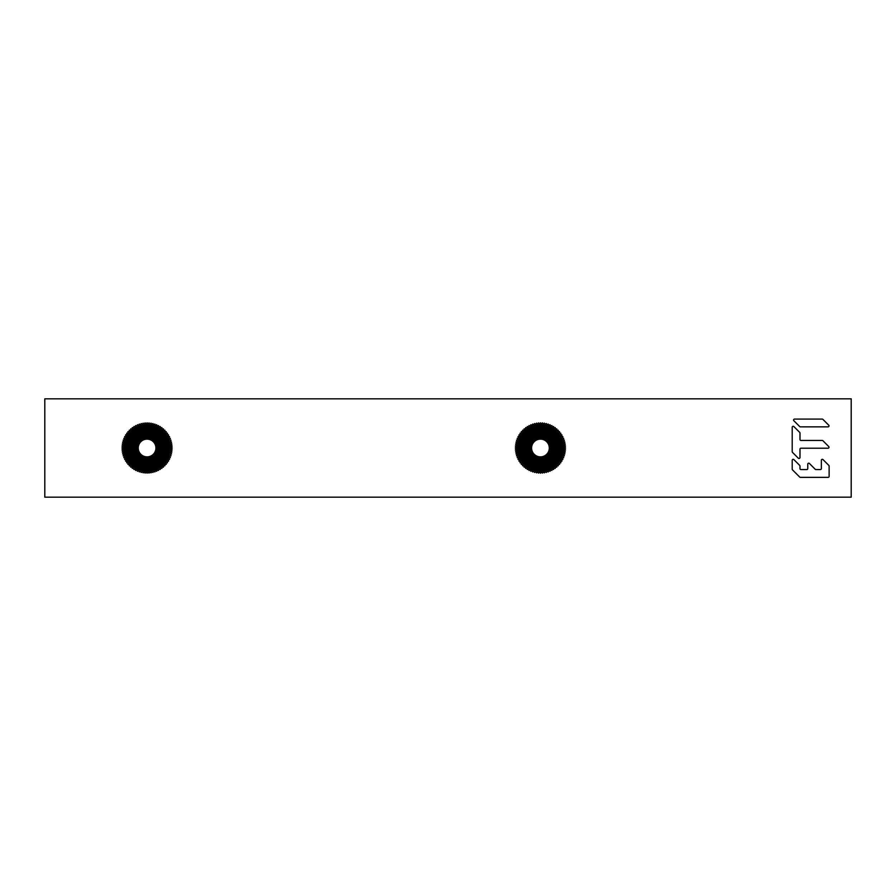 <?xml version="1.0" encoding="UTF-8"?>
<svg xmlns="http://www.w3.org/2000/svg" width="896" height="896" viewBox="0 0 896 896"><rect width="100%" height="100%" fill="white"/><g stroke="black" fill="none" stroke-linecap="round" stroke-linejoin="round"><path stroke-width="1.34" d="M548.206 443.755A8.848 8.848 0 0 1 544.69 455.773A8.848 8.848 0 0 1 532.672 452.245A8.848 8.848 0 0 1 536.2 440.227A8.848 8.848 0 0 1 548.206 443.755M532.381 452.402A9.184 9.184 0 0 0 544.846 456.064A9.184 9.184 0 0 0 538.171 439.107A9.184 9.184 0 0 0 532.381 452.402M548.699 443.486A9.408 9.408 0 0 1 544.947 456.254A9.408 9.408 0 0 1 532.19 452.514A9.408 9.408 0 0 1 535.931 439.746A9.408 9.408 0 0 1 548.699 443.486M532 452.614A9.621 9.621 0 0 1 535.83 439.555A9.621 9.621 0 0 1 548.878 443.386A9.621 9.621 0 0 1 545.048 456.445A9.621 9.621 0 0 1 532 452.614M531.754 452.749A9.89 9.89 0 0 0 545.182 456.68A9.89 9.89 0 0 0 537.992 438.413A9.89 9.89 0 0 0 531.754 452.749M549.338 443.139A10.136 10.136 0 0 1 545.294 456.893A10.136 10.136 0 0 1 531.552 452.861A10.136 10.136 0 0 1 535.584 439.107A10.136 10.136 0 0 1 549.338 443.139M531.294 452.995A10.416 10.416 0 0 1 535.45 438.861A10.416 10.416 0 0 1 549.584 443.005A10.416 10.416 0 0 1 545.44 457.139A10.416 10.416 0 0 1 531.294 452.995M531.138 453.085A10.606 10.606 0 0 0 545.53 457.307A10.606 10.606 0 0 0 537.813 437.73A10.606 10.606 0 0 0 531.138 453.085M549.931 442.814A10.819 10.819 0 0 1 545.63 457.498A10.819 10.819 0 0 1 530.947 453.186A10.819 10.819 0 0 1 535.259 438.502A10.819 10.819 0 0 1 549.931 442.814M530.712 453.32A11.088 11.088 0 0 1 535.125 438.267A11.088 11.088 0 0 1 550.178 442.68A11.088 11.088 0 0 1 545.754 457.733A11.088 11.088 0 0 1 530.712 453.32M530.6 453.376A11.222 11.222 0 0 0 545.821 457.845A11.222 11.222 0 0 0 537.667 437.125A11.222 11.222 0 0 0 530.6 453.376M550.502 442.501A11.458 11.458 0 0 1 545.933 458.058A11.458 11.458 0 0 1 530.387 453.499A11.458 11.458 0 0 1 534.946 437.942A11.458 11.458 0 0 1 550.502 442.501M530.163 453.611A11.715 11.715 0 0 1 534.822 437.718A11.715 11.715 0 0 1 550.715 442.389A11.715 11.715 0 0 1 546.056 458.282A11.715 11.715 0 0 1 530.163 453.611M529.962 453.723A11.939 11.939 0 0 0 546.168 458.472A11.939 11.939 0 0 0 537.488 436.43A11.939 11.939 0 0 0 529.962 453.723M551.074 442.187A12.118 12.118 0 0 1 546.246 458.629A12.118 12.118 0 0 1 529.805 453.813A12.118 12.118 0 0 1 534.632 437.371A12.118 12.118 0 0 1 551.074 442.187M529.614 453.914A12.331 12.331 0 0 1 534.531 437.181A12.331 12.331 0 0 1 551.264 442.086A12.331 12.331 0 0 1 546.358 458.819A12.331 12.331 0 0 1 529.614 453.914M529.502 453.97A12.454 12.454 0 0 0 546.414 458.931A12.454 12.454 0 0 0 537.354 435.926A12.454 12.454 0 0 0 529.502 453.97M551.645 441.885A12.768 12.768 0 0 1 546.56 459.2A12.768 12.768 0 0 1 529.245 454.115A12.768 12.768 0 0 1 534.318 436.8A12.768 12.768 0 0 1 551.645 441.885M528.998 454.25A13.037 13.037 0 0 1 534.184 436.554A13.037 13.037 0 0 1 551.88 441.75A13.037 13.037 0 0 1 546.694 459.446A13.037 13.037 0 0 1 528.998 454.25M528.864 454.317A13.182 13.182 0 0 0 546.762 459.57A13.182 13.182 0 0 0 537.174 435.221A13.182 13.182 0 0 0 528.864 454.317M552.272 441.538A13.485 13.485 0 0 1 546.907 459.827A13.485 13.485 0 0 1 528.606 454.462A13.485 13.485 0 0 1 533.982 436.173A13.485 13.485 0 0 1 552.272 441.538M528.36 454.597A13.765 13.765 0 0 1 533.837 435.915A13.765 13.765 0 0 1 552.518 441.403A13.765 13.765 0 0 1 547.042 460.085A13.765 13.765 0 0 1 528.36 454.597M528.226 454.675A13.91 13.91 0 0 0 547.109 460.208A13.91 13.91 0 0 0 536.995 434.515A13.91 13.91 0 0 0 528.226 454.675M552.91 441.19A14.213 14.213 0 0 1 547.254 460.466A14.213 14.213 0 0 1 527.968 454.81A14.213 14.213 0 0 1 533.624 435.534A14.213 14.213 0 0 1 552.91 441.19M527.71 454.955A14.504 14.504 0 0 1 533.49 435.266A14.504 14.504 0 0 1 553.168 441.045A14.504 14.504 0 0 1 547.4 460.734A14.504 14.504 0 0 1 527.71 454.955M527.587 455.022A14.65 14.65 0 0 0 547.467 460.858A14.65 14.65 0 0 0 536.816 433.798A14.65 14.65 0 0 0 527.587 455.022M553.56 440.832A14.952 14.952 0 0 1 547.613 461.115A14.952 14.952 0 0 1 527.318 455.168A14.952 14.952 0 0 1 533.277 434.885A14.952 14.952 0 0 1 553.56 440.832M527.061 455.302A15.243 15.243 0 0 1 533.131 434.627A15.243 15.243 0 0 1 553.818 440.698A15.243 15.243 0 0 1 547.747 461.373A15.243 15.243 0 0 1 527.061 455.302M526.938 455.381A15.389 15.389 0 0 0 547.814 461.507A15.389 15.389 0 0 0 536.637 433.093A15.389 15.389 0 0 0 526.938 455.381M554.21 440.485A15.68 15.68 0 0 1 547.96 461.765A15.68 15.68 0 0 1 526.68 455.515A15.68 15.68 0 0 1 532.918 434.235A15.68 15.68 0 0 1 554.21 440.485M526.411 455.661A15.982 15.982 0 0 1 532.784 433.978A15.982 15.982 0 0 1 554.467 440.339A15.982 15.982 0 0 1 548.106 462.022A15.982 15.982 0 0 1 526.411 455.661M526.288 455.728A16.128 16.128 0 0 0 548.173 462.157A16.128 16.128 0 0 0 536.446 432.376A16.128 16.128 0 0 0 526.288 455.728M554.848 440.126A16.419 16.419 0 0 1 548.318 462.414A16.419 16.419 0 0 1 526.03 455.874A16.419 16.419 0 0 1 532.571 433.586A16.419 16.419 0 0 1 554.848 440.126M525.773 456.019A16.722 16.722 0 0 1 532.426 433.328A16.722 16.722 0 0 1 555.117 439.981A16.722 16.722 0 0 1 548.453 462.672A16.722 16.722 0 0 1 525.773 456.019M525.638 456.086A16.867 16.867 0 0 0 548.531 462.806A16.867 16.867 0 0 0 536.267 431.659A16.867 16.867 0 0 0 525.638 456.086M555.498 439.768A17.158 17.158 0 0 1 548.666 463.064A17.158 17.158 0 0 1 525.381 456.232A17.158 17.158 0 0 1 532.213 432.936A17.158 17.158 0 0 1 555.498 439.768M525.123 456.366A17.461 17.461 0 0 1 532.067 432.678A17.461 17.461 0 0 1 555.755 439.634A17.461 17.461 0 0 1 548.811 463.322A17.461 17.461 0 0 1 525.123 456.366M524.989 456.445A17.606 17.606 0 0 0 548.878 463.445A17.606 17.606 0 0 0 536.088 430.942A17.606 17.606 0 0 0 524.989 456.445M556.147 439.421A17.898 17.898 0 0 1 549.024 463.702A17.898 17.898 0 0 1 524.731 456.579A17.898 17.898 0 0 1 531.866 432.298A17.898 17.898 0 0 1 556.147 439.421M524.474 456.725A18.189 18.189 0 0 1 531.72 432.029A18.189 18.189 0 0 1 556.405 439.275A18.189 18.189 0 0 1 549.158 463.971A18.189 18.189 0 0 1 524.474 456.725M524.35 456.792A18.346 18.346 0 0 0 549.237 464.094A18.346 18.346 0 0 0 535.909 430.226A18.346 18.346 0 0 0 524.35 456.792M556.797 439.062A18.637 18.637 0 0 1 549.371 464.352A18.637 18.637 0 0 1 524.082 456.938A18.637 18.637 0 0 1 531.507 431.648A18.637 18.637 0 0 1 556.797 439.062M523.824 457.072A18.928 18.928 0 0 1 531.362 431.39A18.928 18.928 0 0 1 557.054 438.928A18.928 18.928 0 0 1 549.517 464.61A18.928 18.928 0 0 1 523.824 457.072M523.701 457.15A19.074 19.074 0 0 0 549.584 464.744A19.074 19.074 0 0 0 535.718 429.52A19.074 19.074 0 0 0 523.701 457.15M557.446 438.715A19.376 19.376 0 0 1 549.73 465.002A19.376 19.376 0 0 1 523.443 457.285A19.376 19.376 0 0 1 531.149 430.998A19.376 19.376 0 0 1 557.446 438.715M523.186 457.43A19.667 19.667 0 0 1 531.014 430.741A19.667 19.667 0 0 1 557.704 438.57A19.667 19.667 0 0 1 549.875 465.259A19.667 19.667 0 0 1 523.186 457.43M523.051 457.498A19.813 19.813 0 0 0 549.942 465.394A19.813 19.813 0 0 0 535.539 428.803A19.813 19.813 0 0 0 523.051 457.498M558.085 438.357A20.115 20.115 0 0 1 550.088 465.651A20.115 20.115 0 0 1 522.794 457.643A20.115 20.115 0 0 1 530.802 430.349A20.115 20.115 0 0 1 558.085 438.357M522.536 457.778A20.406 20.406 0 0 1 530.656 430.091A20.406 20.406 0 0 1 558.354 438.222A20.406 20.406 0 0 1 550.222 465.909A20.406 20.406 0 0 1 522.536 457.778M522.402 457.856A20.552 20.552 0 0 0 550.29 466.032A20.552 20.552 0 0 0 535.36 428.086A20.552 20.552 0 0 0 522.402 457.856M558.734 438.01A20.843 20.843 0 0 1 550.435 466.301A20.843 20.843 0 0 1 522.144 457.99A20.843 20.843 0 0 1 530.443 429.699A20.843 20.843 0 0 1 558.734 438.01M521.886 458.136A21.146 21.146 0 0 1 530.309 429.442A21.146 21.146 0 0 1 558.992 437.864A21.146 21.146 0 0 1 550.581 466.558A21.146 21.146 0 0 1 521.886 458.136M521.752 458.203A21.291 21.291 0 0 0 550.648 466.682A21.291 21.291 0 0 0 535.17 427.37A21.291 21.291 0 0 0 521.752 458.203M559.384 437.651A21.582 21.582 0 0 1 550.794 466.939A21.582 21.582 0 0 1 521.494 458.349A21.582 21.582 0 0 1 530.096 429.061A21.582 21.582 0 0 1 559.384 437.651M521.237 458.494A21.885 21.885 0 0 1 529.95 428.803A21.885 21.885 0 0 1 559.642 437.506A21.885 21.885 0 0 1 550.928 467.197A21.885 21.885 0 0 1 521.237 458.494M521.114 458.562A22.03 22.03 0 0 0 551.006 467.331A22.03 22.03 0 0 0 534.99 426.653A22.03 22.03 0 0 0 521.114 458.562M560.034 437.293A22.322 22.322 0 0 1 551.141 467.589A22.322 22.322 0 0 1 520.845 458.707A22.322 22.322 0 0 1 529.738 428.411A22.322 22.322 0 0 1 560.034 437.293M520.587 458.842A22.624 22.624 0 0 1 529.592 428.154A22.624 22.624 0 0 1 560.291 437.158A22.624 22.624 0 0 1 551.286 467.846A22.624 22.624 0 0 1 520.587 458.842M520.464 458.92A22.77 22.77 0 0 0 551.354 467.981A22.77 22.77 0 0 0 534.811 425.947A22.77 22.77 0 0 0 520.464 458.92M560.683 436.946A23.061 23.061 0 0 1 551.499 468.238A23.061 23.061 0 0 1 520.206 459.054A23.061 23.061 0 0 1 529.39 427.762A23.061 23.061 0 0 1 560.683 436.946M519.949 459.2A23.352 23.352 0 0 1 529.245 427.504A23.352 23.352 0 0 1 560.941 436.8A23.352 23.352 0 0 1 551.634 468.496A23.352 23.352 0 0 1 519.949 459.2M519.277 459.917L518.974 461.149L520.218 461.451A24.293 24.293 0 0 0 520.274 461.541L520.072 462.795L521.338 462.997A24.293 24.293 0 0 0 521.394 463.075L521.293 464.352L522.57 464.453A24.293 24.293 0 0 0 522.637 464.531L522.637 465.797L523.914 465.797A24.293 24.293 0 0 0 523.992 465.875L524.093 467.141L525.358 467.04A24.293 24.293 0 0 0 525.448 467.107L525.638 468.373L526.904 468.171A24.293 24.293 0 0 0 526.994 468.227L527.285 469.47L528.528 469.168A24.293 24.293 0 0 0 528.618 469.224L529.01 470.434L530.219 470.042A24.293 24.293 0 0 0 530.32 470.075L530.802 471.262L531.989 470.77A24.293 24.293 0 0 0 532.078 470.803L532.661 471.946L533.803 471.363A24.293 24.293 0 0 0 533.893 471.397L534.565 472.483L535.651 471.811A24.293 24.293 0 0 0 535.752 471.834L536.502 472.864L537.533 472.114A24.293 24.293 0 0 0 537.634 472.125L538.462 473.099L539.437 472.27A24.293 24.293 0 0 0 539.538 472.27L540.445 473.178L541.341 472.27A24.293 24.293 0 0 0 541.453 472.27L542.416 473.099L543.245 472.125A24.293 24.293 0 0 0 543.346 472.114L544.376 472.864L545.126 471.834A24.293 24.293 0 0 0 545.227 471.811L546.314 472.483L546.986 471.397A24.293 24.293 0 0 0 547.086 471.363L548.218 471.946L548.8 470.803A24.293 24.293 0 0 0 548.901 470.77L550.077 471.262L550.558 470.075A24.293 24.293 0 0 0 550.659 470.042L551.869 470.434L552.261 469.224A24.293 24.293 0 0 0 552.35 469.168L553.594 469.47L553.896 468.227A24.293 24.293 0 0 0 553.974 468.171L555.24 468.373L555.442 467.107A24.293 24.293 0 0 0 555.52 467.04L556.786 467.141L556.886 465.875A24.293 24.293 0 0 0 556.965 465.797L558.242 465.797L558.242 464.531A24.293 24.293 0 0 0 558.309 464.453L559.586 464.352L559.485 463.075A24.293 24.293 0 0 0 559.552 462.997L560.806 462.795L560.605 461.541A24.293 24.293 0 0 0 560.672 461.451L561.904 461.149L561.613 459.917A24.293 24.293 0 0 0 561.658 459.827L562.867 459.424L562.475 458.214A24.293 24.293 0 0 0 562.52 458.125L563.696 457.632L563.214 456.456A24.293 24.293 0 0 0 563.248 456.355L564.379 455.784L563.808 454.642A24.293 24.293 0 0 0 563.83 454.541L564.917 453.88L564.256 452.794A24.293 24.293 0 0 0 564.278 452.693L565.309 451.942L564.558 450.912A24.293 24.293 0 0 0 564.57 450.8L565.544 449.971L564.715 449.008A24.293 24.293 0 0 0 564.715 448.907L565.611 448L564.715 447.093A24.293 24.293 0 0 0 564.715 446.992L565.544 446.029L564.57 445.2A24.293 24.293 0 0 0 564.558 445.088L565.309 444.058L564.278 443.307A24.293 24.293 0 0 0 564.256 443.206L564.917 442.12L563.83 441.459A24.293 24.293 0 0 0 563.808 441.358L564.379 440.216L563.248 439.645A24.293 24.293 0 0 0 563.214 439.544L563.696 438.368L562.52 437.875A24.293 24.293 0 0 0 562.475 437.786L562.867 436.576L561.658 436.173A24.293 24.293 0 0 0 561.613 436.083L561.904 434.851L560.672 434.549A24.293 24.293 0 0 0 560.605 434.459L560.806 433.205L559.552 433.003A24.293 24.293 0 0 0 559.485 432.925L559.586 431.648L558.309 431.547A24.293 24.293 0 0 0 558.242 431.469L558.242 430.203L556.965 430.203A24.293 24.293 0 0 0 556.886 430.125L556.786 428.859L555.52 428.96A24.293 24.293 0 0 0 555.442 428.893L555.24 427.627L553.974 427.829A24.293 24.293 0 0 0 553.896 427.773L553.594 426.53L552.35 426.832A24.293 24.293 0 0 0 552.261 426.776L551.869 425.566L550.659 425.958A24.293 24.293 0 0 0 550.558 425.925L550.077 424.738L548.901 425.23A24.293 24.293 0 0 0 548.8 425.197L548.218 424.054L547.086 424.637A24.293 24.293 0 0 0 546.986 424.603L546.314 423.517L545.227 424.189A24.293 24.293 0 0 0 545.126 424.166L544.376 423.136L543.346 423.886A24.293 24.293 0 0 0 543.245 423.875L542.416 422.901L541.453 423.73A24.293 24.293 0 0 0 541.341 423.73L540.445 422.822L539.538 423.73A24.293 24.293 0 0 0 539.437 423.73L538.462 422.901L537.634 423.875A24.293 24.293 0 0 0 537.533 423.886L536.502 423.136L535.752 424.166A24.293 24.293 0 0 0 535.651 424.189L534.565 423.517L533.893 424.603A24.293 24.293 0 0 0 533.803 424.637L532.661 424.054L532.078 425.197A24.293 24.293 0 0 0 531.989 425.23L530.802 424.738L530.32 425.925A24.293 24.293 0 0 0 530.219 425.958L529.01 425.566L528.618 426.776A24.293 24.293 0 0 0 528.528 426.832L527.285 426.53L526.994 427.773A24.293 24.293 0 0 0 526.904 427.829L525.638 427.627L525.448 428.893A24.293 24.293 0 0 0 525.358 428.96L524.093 428.859L523.992 430.125A24.293 24.293 0 0 0 523.914 430.203L522.637 430.203L522.637 431.469A24.293 24.293 0 0 0 522.57 431.547L521.293 431.648L521.394 432.925A24.293 24.293 0 0 0 521.338 433.003L520.072 433.205L520.274 434.459A24.293 24.293 0 0 0 520.218 434.549L518.974 434.851L519.277 436.083A24.293 24.293 0 0 0 519.221 436.173L518.011 436.576L518.403 437.786A24.293 24.293 0 0 0 518.358 437.875L517.182 438.368L517.675 439.544A24.293 24.293 0 0 0 517.63 439.645L516.499 440.216L517.082 441.358A24.293 24.293 0 0 0 517.048 441.459L515.962 442.12L516.622 443.206A24.293 24.293 0 0 0 516.611 443.307L515.581 444.058L516.32 445.088A24.293 24.293 0 0 0 516.309 445.2L515.346 446.029L516.174 446.992A24.293 24.293 0 0 0 516.163 447.093L515.267 448L516.163 448.907A24.293 24.293 0 0 0 516.174 449.008L515.346 449.971L516.309 450.8A24.293 24.293 0 0 0 516.32 450.912L515.581 451.942L516.611 452.693A24.293 24.293 0 0 0 516.622 452.794L515.962 453.88L517.048 454.541A24.293 24.293 0 0 0 517.082 454.642L516.499 455.784L517.63 456.355A24.293 24.293 0 0 0 517.675 456.456L517.182 457.632L518.358 458.125A24.293 24.293 0 0 0 518.403 458.214L518.011 459.424L519.221 459.827A24.293 24.293 0 0 0 519.277 459.917M154.84 443.755A8.848 8.848 0 0 1 151.323 455.773A8.848 8.848 0 0 1 139.306 452.245A8.848 8.848 0 0 1 142.834 440.227A8.848 8.848 0 0 1 154.84 443.755M139.014 452.402A9.184 9.184 0 0 0 151.48 456.064A9.184 9.184 0 0 0 144.805 439.107A9.184 9.184 0 0 0 139.014 452.402M155.333 443.486A9.408 9.408 0 0 1 151.581 456.254A9.408 9.408 0 0 1 138.824 452.514A9.408 9.408 0 0 1 142.565 439.746A9.408 9.408 0 0 1 155.333 443.486M138.634 452.614A9.621 9.621 0 0 1 142.464 439.555A9.621 9.621 0 0 1 155.512 443.386A9.621 9.621 0 0 1 151.682 456.445A9.621 9.621 0 0 1 138.634 452.614M138.387 452.749A9.89 9.89 0 0 0 151.816 456.68A9.89 9.89 0 0 0 144.626 438.413A9.89 9.89 0 0 0 138.387 452.749M155.971 443.139A10.136 10.136 0 0 1 151.928 456.893A10.136 10.136 0 0 1 138.186 452.861A10.136 10.136 0 0 1 142.218 439.107A10.136 10.136 0 0 1 155.971 443.139M137.928 452.995A10.416 10.416 0 0 1 142.083 438.861A10.416 10.416 0 0 1 156.218 443.005A10.416 10.416 0 0 1 152.074 457.139A10.416 10.416 0 0 1 137.928 452.995M137.771 453.085A10.606 10.606 0 0 0 152.163 457.307A10.606 10.606 0 0 0 144.446 437.73A10.606 10.606 0 0 0 137.771 453.085M156.565 442.814A10.819 10.819 0 0 1 152.264 457.498A10.819 10.819 0 0 1 137.581 453.186A10.819 10.819 0 0 1 141.893 438.502A10.819 10.819 0 0 1 156.565 442.814M137.346 453.32A11.088 11.088 0 0 1 141.758 438.267A11.088 11.088 0 0 1 156.811 442.68A11.088 11.088 0 0 1 152.398 457.733A11.088 11.088 0 0 1 137.346 453.32M137.234 453.376A11.222 11.222 0 0 0 152.454 457.845A11.222 11.222 0 0 0 144.301 437.125A11.222 11.222 0 0 0 137.234 453.376M157.136 442.501A11.458 11.458 0 0 1 152.566 458.058A11.458 11.458 0 0 1 137.021 453.499A11.458 11.458 0 0 1 141.579 437.942A11.458 11.458 0 0 1 157.136 442.501M136.797 453.611A11.715 11.715 0 0 1 141.456 437.718A11.715 11.715 0 0 1 157.349 442.389A11.715 11.715 0 0 1 152.69 458.282A11.715 11.715 0 0 1 136.797 453.611M136.595 453.723A11.939 11.939 0 0 0 152.802 458.472A11.939 11.939 0 0 0 144.122 436.43A11.939 11.939 0 0 0 136.595 453.723M157.707 442.187A12.118 12.118 0 0 1 152.88 458.629A12.118 12.118 0 0 1 136.438 453.813A12.118 12.118 0 0 1 141.266 437.371A12.118 12.118 0 0 1 157.707 442.187M136.248 453.914A12.331 12.331 0 0 1 141.165 437.181A12.331 12.331 0 0 1 157.898 442.086A12.331 12.331 0 0 1 152.992 458.819A12.331 12.331 0 0 1 136.248 453.914M136.136 453.97A12.454 12.454 0 0 0 153.048 458.931A12.454 12.454 0 0 0 143.987 435.926A12.454 12.454 0 0 0 136.136 453.97M158.278 441.885A12.768 12.768 0 0 1 153.194 459.2A12.768 12.768 0 0 1 135.878 454.115A12.768 12.768 0 0 1 140.952 436.8A12.768 12.768 0 0 1 158.278 441.885M135.632 454.25A13.037 13.037 0 0 1 140.829 436.554A13.037 13.037 0 0 1 158.514 441.75A13.037 13.037 0 0 1 153.328 459.446A13.037 13.037 0 0 1 135.632 454.25M135.509 454.317A13.182 13.182 0 0 0 153.395 459.57A13.182 13.182 0 0 0 143.808 435.221A13.182 13.182 0 0 0 135.509 454.317M158.906 441.538A13.485 13.485 0 0 1 153.541 459.827A13.485 13.485 0 0 1 135.24 454.462A13.485 13.485 0 0 1 140.616 436.173A13.485 13.485 0 0 1 158.906 441.538M134.994 454.597A13.765 13.765 0 0 1 140.47 435.915A13.765 13.765 0 0 1 159.152 441.403A13.765 13.765 0 0 1 153.675 460.085A13.765 13.765 0 0 1 134.994 454.597M134.859 454.675A13.91 13.91 0 0 0 153.742 460.208A13.91 13.91 0 0 0 143.629 434.515A13.91 13.91 0 0 0 134.859 454.675M159.544 441.19A14.213 14.213 0 0 1 153.888 460.466A14.213 14.213 0 0 1 134.602 454.81A14.213 14.213 0 0 1 140.258 435.534A14.213 14.213 0 0 1 159.544 441.19M134.344 454.955A14.504 14.504 0 0 1 140.123 435.266A14.504 14.504 0 0 1 159.802 441.045A14.504 14.504 0 0 1 154.034 460.734A14.504 14.504 0 0 1 134.344 454.955M134.221 455.022A14.65 14.65 0 0 0 154.101 460.858A14.65 14.65 0 0 0 143.45 433.798A14.65 14.65 0 0 0 134.221 455.022M160.194 440.832A14.952 14.952 0 0 1 154.246 461.115A14.952 14.952 0 0 1 133.952 455.168A14.952 14.952 0 0 1 139.91 434.885A14.952 14.952 0 0 1 160.194 440.832M133.694 455.302A15.243 15.243 0 0 1 139.765 434.627A15.243 15.243 0 0 1 160.451 440.698A15.243 15.243 0 0 1 154.381 461.373A15.243 15.243 0 0 1 133.694 455.302M133.571 455.381A15.389 15.389 0 0 0 154.459 461.507A15.389 15.389 0 0 0 143.27 433.093A15.389 15.389 0 0 0 133.571 455.381M160.843 440.485A15.68 15.68 0 0 1 154.594 461.765A15.68 15.68 0 0 1 133.314 455.515A15.68 15.68 0 0 1 139.552 434.235A15.68 15.68 0 0 1 160.843 440.485M133.056 455.661A15.982 15.982 0 0 1 139.418 433.978A15.982 15.982 0 0 1 161.101 440.339A15.982 15.982 0 0 1 154.739 462.022A15.982 15.982 0 0 1 133.056 455.661M132.922 455.728A16.128 16.128 0 0 0 154.806 462.157A16.128 16.128 0 0 0 143.08 432.376A16.128 16.128 0 0 0 132.922 455.728M161.493 440.126A16.419 16.419 0 0 1 154.952 462.414A16.419 16.419 0 0 1 132.664 455.874A16.419 16.419 0 0 1 139.205 433.586A16.419 16.419 0 0 1 161.493 440.126M132.406 456.019A16.722 16.722 0 0 1 139.059 433.328A16.722 16.722 0 0 1 161.75 439.981A16.722 16.722 0 0 1 155.086 462.672A16.722 16.722 0 0 1 132.406 456.019M132.272 456.086A16.867 16.867 0 0 0 155.165 462.806A16.867 16.867 0 0 0 142.901 431.659A16.867 16.867 0 0 0 132.272 456.086M162.131 439.768A17.158 17.158 0 0 1 155.299 463.064A17.158 17.158 0 0 1 132.014 456.232A17.158 17.158 0 0 1 138.846 432.936A17.158 17.158 0 0 1 162.131 439.768M131.757 456.366A17.461 17.461 0 0 1 138.712 432.678A17.461 17.461 0 0 1 162.389 439.634A17.461 17.461 0 0 1 155.445 463.322A17.461 17.461 0 0 1 131.757 456.366M131.622 456.445A17.606 17.606 0 0 0 155.512 463.445A17.606 17.606 0 0 0 142.722 430.942A17.606 17.606 0 0 0 131.622 456.445M162.781 439.421A17.898 17.898 0 0 1 155.658 463.702A17.898 17.898 0 0 1 131.365 456.579A17.898 17.898 0 0 1 138.499 432.298A17.898 17.898 0 0 1 162.781 439.421M131.107 456.725A18.189 18.189 0 0 1 138.354 432.029A18.189 18.189 0 0 1 163.038 439.275A18.189 18.189 0 0 1 155.792 463.971A18.189 18.189 0 0 1 131.107 456.725M130.984 456.792A18.346 18.346 0 0 0 155.87 464.094A18.346 18.346 0 0 0 142.542 430.226A18.346 18.346 0 0 0 130.984 456.792M163.43 439.062A18.637 18.637 0 0 1 156.005 464.352A18.637 18.637 0 0 1 130.715 456.938A18.637 18.637 0 0 1 138.141 431.648A18.637 18.637 0 0 1 163.43 439.062M130.458 457.072A18.928 18.928 0 0 1 137.995 431.39A18.928 18.928 0 0 1 163.688 438.928A18.928 18.928 0 0 1 156.15 464.61A18.928 18.928 0 0 1 130.458 457.072M130.334 457.15A19.074 19.074 0 0 0 156.218 464.744A19.074 19.074 0 0 0 142.352 429.52A19.074 19.074 0 0 0 130.334 457.15M164.08 438.715A19.376 19.376 0 0 1 156.363 465.002A19.376 19.376 0 0 1 130.077 457.285A19.376 19.376 0 0 1 137.782 430.998A19.376 19.376 0 0 1 164.08 438.715M129.819 457.43A19.667 19.667 0 0 1 137.648 430.741A19.667 19.667 0 0 1 164.338 438.57A19.667 19.667 0 0 1 156.509 465.259A19.667 19.667 0 0 1 129.819 457.43M129.685 457.498A19.813 19.813 0 0 0 156.576 465.394A19.813 19.813 0 0 0 142.173 428.803A19.813 19.813 0 0 0 129.685 457.498M164.73 438.357A20.115 20.115 0 0 1 156.722 465.651A20.115 20.115 0 0 1 129.427 457.643A20.115 20.115 0 0 1 137.435 430.349A20.115 20.115 0 0 1 164.73 438.357M129.17 457.778A20.406 20.406 0 0 1 137.29 430.091A20.406 20.406 0 0 1 164.987 438.222A20.406 20.406 0 0 1 156.856 465.909A20.406 20.406 0 0 1 129.17 457.778M129.035 457.856A20.552 20.552 0 0 0 156.934 466.032A20.552 20.552 0 0 0 141.994 428.086A20.552 20.552 0 0 0 129.035 457.856M165.368 438.01A20.843 20.843 0 0 1 157.069 466.301A20.843 20.843 0 0 1 128.778 457.99A20.843 20.843 0 0 1 137.077 429.699A20.843 20.843 0 0 1 165.368 438.01M128.52 458.136A21.146 21.146 0 0 1 136.942 429.442A21.146 21.146 0 0 1 165.626 437.864A21.146 21.146 0 0 1 157.214 466.558A21.146 21.146 0 0 1 128.52 458.136M128.386 458.203A21.291 21.291 0 0 0 157.282 466.682A21.291 21.291 0 0 0 141.803 427.37A21.291 21.291 0 0 0 128.386 458.203M166.018 437.651A21.582 21.582 0 0 1 157.427 466.939A21.582 21.582 0 0 1 128.128 458.349A21.582 21.582 0 0 1 136.73 429.061A21.582 21.582 0 0 1 166.018 437.651M127.87 458.494A21.885 21.885 0 0 1 136.584 428.803A21.885 21.885 0 0 1 166.275 437.506A21.885 21.885 0 0 1 157.562 467.197A21.885 21.885 0 0 1 127.87 458.494M127.747 458.562A22.03 22.03 0 0 0 157.64 467.331A22.03 22.03 0 0 0 141.624 426.653A22.03 22.03 0 0 0 127.747 458.562M166.667 437.293A22.322 22.322 0 0 1 157.774 467.589A22.322 22.322 0 0 1 127.49 458.707A22.322 22.322 0 0 1 136.371 428.411A22.322 22.322 0 0 1 166.667 437.293M127.221 458.842A22.624 22.624 0 0 1 136.237 428.154A22.624 22.624 0 0 1 166.925 437.158A22.624 22.624 0 0 1 157.92 467.846A22.624 22.624 0 0 1 127.221 458.842M127.098 458.92A22.77 22.77 0 0 0 157.987 467.981A22.77 22.77 0 0 0 141.445 425.947A22.77 22.77 0 0 0 127.098 458.92M167.317 436.946A23.061 23.061 0 0 1 158.133 468.238A23.061 23.061 0 0 1 126.84 459.054A23.061 23.061 0 0 1 136.024 427.762A23.061 23.061 0 0 1 167.317 436.946M126.582 459.2A23.352 23.352 0 0 1 135.878 427.504A23.352 23.352 0 0 1 167.574 436.8A23.352 23.352 0 0 1 158.267 468.496A23.352 23.352 0 0 1 126.582 459.2M125.91 459.917L125.608 461.149L126.851 461.451A24.293 24.293 0 0 0 126.907 461.541L126.706 462.795L127.971 462.997A24.293 24.293 0 0 0 128.027 463.075L127.926 464.352L129.203 464.453A24.293 24.293 0 0 0 129.27 464.531L129.27 465.797L130.547 465.797A24.293 24.293 0 0 0 130.626 465.875L130.726 467.141L131.992 467.04A24.293 24.293 0 0 0 132.082 467.107L132.272 468.373L133.538 468.171A24.293 24.293 0 0 0 133.627 468.227L133.918 469.47L135.162 469.168A24.293 24.293 0 0 0 135.251 469.224L135.643 470.434L136.864 470.042A24.293 24.293 0 0 0 136.954 470.075L137.446 471.262L138.622 470.77A24.293 24.293 0 0 0 138.712 470.803L139.294 471.946L140.437 471.363A24.293 24.293 0 0 0 140.526 471.397L141.198 472.483L142.285 471.811A24.293 24.293 0 0 0 142.386 471.834L143.136 472.864L144.166 472.114A24.293 24.293 0 0 0 144.267 472.125L145.096 473.099L146.07 472.27A24.293 24.293 0 0 0 146.171 472.27L147.078 473.178L147.974 472.27A24.293 24.293 0 0 0 148.086 472.27L149.05 473.099L149.878 472.125A24.293 24.293 0 0 0 149.979 472.114L151.01 472.864L151.76 471.834A24.293 24.293 0 0 0 151.861 471.811L152.947 472.483L153.619 471.397A24.293 24.293 0 0 0 153.72 471.363L154.851 471.946L155.434 470.803A24.293 24.293 0 0 0 155.534 470.77L156.71 471.262L157.192 470.075A24.293 24.293 0 0 0 157.293 470.042L158.502 470.434L158.894 469.224A24.293 24.293 0 0 0 158.984 469.168L160.227 469.47L160.53 468.227A24.293 24.293 0 0 0 160.608 468.171L161.874 468.373L162.075 467.107A24.293 24.293 0 0 0 162.154 467.04L163.43 467.141L163.52 465.875A24.293 24.293 0 0 0 163.598 465.797L164.875 465.797L164.875 464.531A24.293 24.293 0 0 0 164.942 464.453L166.219 464.352L166.118 463.075A24.293 24.293 0 0 0 166.186 462.997L167.44 462.795L167.238 461.541A24.293 24.293 0 0 0 167.306 461.451L168.538 461.149L168.246 459.917A24.293 24.293 0 0 0 168.291 459.827L169.512 459.424L169.109 458.214A24.293 24.293 0 0 0 169.154 458.125L170.33 457.632L169.848 456.456A24.293 24.293 0 0 0 169.882 456.355L171.013 455.784L170.442 454.642A24.293 24.293 0 0 0 170.464 454.541L171.55 453.88L170.89 452.794A24.293 24.293 0 0 0 170.912 452.693L171.942 451.942L171.192 450.912A24.293 24.293 0 0 0 171.203 450.8L172.178 449.971L171.349 449.008A24.293 24.293 0 0 0 171.349 448.907L172.256 448L171.349 447.093A24.293 24.293 0 0 0 171.349 446.992L172.178 446.029L171.203 445.2A24.293 24.293 0 0 0 171.192 445.088L171.942 444.058L170.912 443.307A24.293 24.293 0 0 0 170.89 443.206L171.55 442.12L170.464 441.459A24.293 24.293 0 0 0 170.442 441.358L171.013 440.216L169.882 439.645A24.293 24.293 0 0 0 169.848 439.544L170.33 438.368L169.154 437.875A24.293 24.293 0 0 0 169.109 437.786L169.512 436.576L168.291 436.173A24.293 24.293 0 0 0 168.246 436.083L168.538 434.851L167.306 434.549A24.293 24.293 0 0 0 167.238 434.459L167.44 433.205L166.186 433.003A24.293 24.293 0 0 0 166.118 432.925L166.219 431.648L164.942 431.547A24.293 24.293 0 0 0 164.875 431.469L164.875 430.203L163.598 430.203A24.293 24.293 0 0 0 163.52 430.125L163.43 428.859L162.154 428.96A24.293 24.293 0 0 0 162.075 428.893L161.874 427.627L160.608 427.829A24.293 24.293 0 0 0 160.53 427.773L160.227 426.53L158.984 426.832A24.293 24.293 0 0 0 158.894 426.776L158.502 425.566L157.293 425.958A24.293 24.293 0 0 0 157.192 425.925L156.71 424.738L155.534 425.23A24.293 24.293 0 0 0 155.434 425.197L154.851 424.054L153.72 424.637A24.293 24.293 0 0 0 153.619 424.603L152.947 423.517L151.861 424.189A24.293 24.293 0 0 0 151.76 424.166L151.01 423.136L149.979 423.886A24.293 24.293 0 0 0 149.878 423.875L149.05 422.901L148.086 423.73A24.293 24.293 0 0 0 147.974 423.73L147.078 422.822L146.171 423.73A24.293 24.293 0 0 0 146.07 423.73L145.096 422.901L144.267 423.875A24.293 24.293 0 0 0 144.166 423.886L143.136 423.136L142.386 424.166A24.293 24.293 0 0 0 142.285 424.189L141.198 423.517L140.526 424.603A24.293 24.293 0 0 0 140.437 424.637L139.294 424.054L138.712 425.197A24.293 24.293 0 0 0 138.622 425.23L137.446 424.738L136.954 425.925A24.293 24.293 0 0 0 136.864 425.958L135.643 425.566L135.251 426.776A24.293 24.293 0 0 0 135.162 426.832L133.918 426.53L133.627 427.773A24.293 24.293 0 0 0 133.538 427.829L132.272 427.627L132.082 428.893A24.293 24.293 0 0 0 131.992 428.96L130.726 428.859L130.626 430.125A24.293 24.293 0 0 0 130.547 430.203L129.27 430.203L129.27 431.469A24.293 24.293 0 0 0 129.203 431.547L127.926 431.648L128.027 432.925A24.293 24.293 0 0 0 127.971 433.003L126.706 433.205L126.907 434.459A24.293 24.293 0 0 0 126.851 434.549L125.608 434.851L125.91 436.083A24.293 24.293 0 0 0 125.854 436.173L124.645 436.576L125.037 437.786A24.293 24.293 0 0 0 124.992 437.875L123.816 438.368L124.309 439.544A24.293 24.293 0 0 0 124.264 439.645L123.133 440.216L123.715 441.358A24.293 24.293 0 0 0 123.682 441.459L122.595 442.12L123.267 443.206A24.293 24.293 0 0 0 123.245 443.307L122.214 444.058L122.965 445.088A24.293 24.293 0 0 0 122.942 445.2L121.979 446.029L122.808 446.992A24.293 24.293 0 0 0 122.797 447.093L121.901 448L122.797 448.907A24.293 24.293 0 0 0 122.808 449.008L121.979 449.971L122.942 450.8A24.293 24.293 0 0 0 122.965 450.912L122.214 451.942L123.245 452.693A24.293 24.293 0 0 0 123.267 452.794L122.595 453.88L123.682 454.541A24.293 24.293 0 0 0 123.715 454.642L123.133 455.784L124.264 456.355A24.293 24.293 0 0 0 124.309 456.456L123.816 457.632L124.992 458.125A24.293 24.293 0 0 0 125.037 458.214L124.645 459.424L125.854 459.827A24.293 24.293 0 0 0 125.91 459.917M800.386 426.854L828.05 426.854A0.974 0.974 0 0 0 828.733 425.197L822.909 419.362A0.974 0.974 0 0 0 822.214 419.082L794.562 419.082A0.974 0.974 0 0 0 793.867 420.739L799.702 426.563A0.974 0.974 0 0 0 800.386 426.854A0.974 0.974 0 0 1 799.702 426.563M799.982 457.531L799.982 449.187L799.982 457.531A0.974 0.974 0 0 1 798.325 458.214L792.501 452.39A0.974 0.974 0 0 1 792.21 451.696L792.21 427.258A0.974 0.974 0 0 1 793.867 426.563L799.702 432.398A0.974 0.974 0 0 1 799.982 433.082L799.982 439.477A0.974 0.974 0 0 0 800.957 440.451L822.214 440.451L800.957 440.451M815.92 469.582A0.974 0.974 0 0 1 815.237 469.302L809.413 463.478A0.974 0.974 0 0 0 807.755 464.162L807.755 468.619A0.974 0.974 0 0 1 806.781 469.582L800.957 469.582A0.974 0.974 0 0 1 799.982 468.619L799.982 466.099A0.974 0.974 0 0 0 799.702 465.416L793.867 459.592A0.974 0.974 0 0 0 792.21 460.275L792.21 469.179A0.974 0.974 0 0 0 792.501 469.874L799.702 477.075A0.974 0.974 0 0 0 800.386 477.355L828.15 477.355A0.974 0.974 0 0 0 829.125 476.381L829.125 466.099A0.974 0.974 0 0 0 828.834 465.416L823.01 459.592A0.974 0.974 0 0 0 821.352 460.275L821.352 468.619A0.974 0.974 0 0 1 820.378 469.582L815.92 469.582L820.378 469.582M44.8 398.832L851.2 398.832L851.2 497.168L44.8 497.168L44.8 398.832M794.562 419.082A0.974 0.974 0 0 0 793.867 420.739M828.05 426.854A0.974 0.974 0 0 0 828.733 425.197M822.909 419.362A0.974 0.974 0 0 0 822.214 419.082M799.982 449.187A0.974 0.974 0 0 1 800.957 448.213L828.05 448.213A0.974 0.974 0 0 0 828.733 446.555L822.909 440.731A0.974 0.974 0 0 0 822.214 440.451M809.413 463.478A0.974 0.974 0 0 0 807.755 464.162L807.755 468.619M800.957 469.582L806.781 469.582M792.21 469.179A0.974 0.974 0 0 0 792.501 469.874M799.702 477.075A0.974 0.974 0 0 0 800.386 477.355M829.125 466.099A0.974 0.974 0 0 0 828.834 465.416M821.352 468.619L821.352 460.275"/></g></svg>
